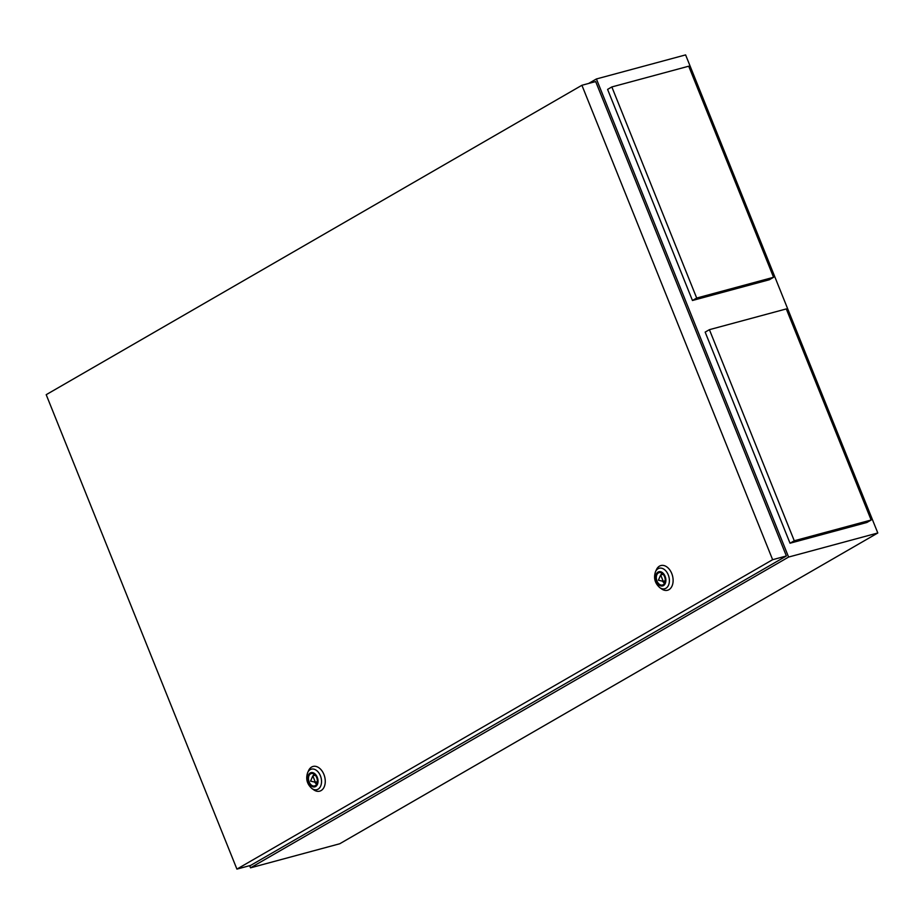 <?xml version="1.0" encoding="UTF-8"?>
<svg xmlns="http://www.w3.org/2000/svg" width="924" height="924" viewBox="0 0 924 924"><rect width="100%" height="100%" fill="white"/><g stroke="black" fill="none" stroke-linecap="round" stroke-linejoin="round"><path stroke-width="1.39" d="M709.413 329.672L705.162 332.12L790.032 543.22L866.897 522.476L871.147 520.027L786.289 308.928L709.413 329.672L794.27 540.771L790.032 543.22M794.27 540.771L871.147 520.027M611.838 86.948L607.588 89.397L692.457 300.496L769.322 279.753L773.573 277.292L688.715 66.205L611.838 86.948L696.696 298.048L692.457 300.496M696.696 298.048L773.573 277.292M249.653 865.673L250.531 867.832L788.599 557.057L596.407 78.967L588.6 83.472M250.531 867.832L339.732 843.762L877.8 532.986L685.608 54.897L596.407 78.967M877.8 532.986L788.599 557.057M659.805 587.641L661.584 588.9A12.797 8.559 -105.1 0 0 668.941 589.674A12.797 8.559 -105.1 0 0 671.76 573.538A12.797 8.559 -105.1 0 0 659.482 566.135A12.797 8.559 -105.1 0 0 656.41 569.727L655.509 571.702A10.626 7.115 74.9 0 1 658.061 568.722A10.626 7.115 74.9 0 1 668.26 574.878A10.626 7.115 74.9 0 1 665.915 588.276A10.626 7.115 74.9 0 1 659.805 587.641C654.873 583.275 653.441 577.962 655.509 571.702M663.132 584.719A6.399 4.285 -105.1 0 0 664.737 577.177A6.399 4.285 -105.1 0 0 659.101 572.661A6.399 4.285 -105.1 0 0 658.396 572.949A6.399 4.285 -105.1 0 0 656.791 580.491A6.399 4.285 -105.1 0 0 662.427 585.008A6.399 4.285 -105.1 0 0 663.132 584.719M311.954 788.553L313.733 789.812A12.797 8.559 -105.1 0 0 321.078 790.586A12.797 8.559 -105.1 0 0 323.908 774.451A12.797 8.559 -105.1 0 0 311.619 767.047A12.797 8.559 -105.1 0 0 308.558 770.639L307.657 772.626A10.626 7.115 74.9 0 1 310.198 769.646A10.626 7.115 74.9 0 1 320.409 775.79A10.626 7.115 74.9 0 1 318.064 789.188A10.626 7.115 74.9 0 1 311.954 788.553C307.022 784.187 305.578 778.874 307.657 772.626M315.28 785.631A6.399 4.285 -105.1 0 0 316.874 778.089A6.399 4.285 -105.1 0 0 311.238 773.573A6.399 4.285 -105.1 0 0 310.545 773.862A6.399 4.285 -105.1 0 0 308.939 781.404A6.399 4.285 -105.1 0 0 314.576 785.92A6.399 4.285 -105.1 0 0 315.28 785.631M772.626 559.69L581.912 85.274L46.2 394.687L236.914 869.103L772.626 559.69L786.393 555.982L595.68 81.566L581.912 85.274M236.914 869.103L250.681 865.395L786.393 555.982M312.809 775.883L310.545 781.115L315.373 782.247L312.809 775.883L315.269 775.213M317.336 781.716L315.373 782.247M316.678 784.118A6.399 4.285 74.9 0 1 314.703 782.097M313.409 775.721A6.399 4.285 74.9 0 1 313.964 774.081M660.66 574.971L658.408 580.191L663.224 581.335L660.66 574.971L663.132 574.301M665.188 580.803L663.224 581.335M664.529 583.194A6.399 4.285 74.9 0 1 662.566 581.184M661.261 574.809A6.399 4.285 74.9 0 1 661.827 573.169M658.05 572.072A7.357 4.92 -105.1 0 0 656.421 581.335A7.357 4.92 -105.1 0 0 663.49 585.597A7.357 4.92 -105.1 0 0 665.107 576.322A7.357 4.92 -105.1 0 0 658.05 572.072M310.187 772.984A7.357 4.92 -105.1 0 0 308.57 782.258A7.357 4.92 -105.1 0 0 315.627 786.509A7.357 4.92 -105.1 0 0 317.255 777.246A7.357 4.92 -105.1 0 0 310.187 772.984"/></g></svg>
